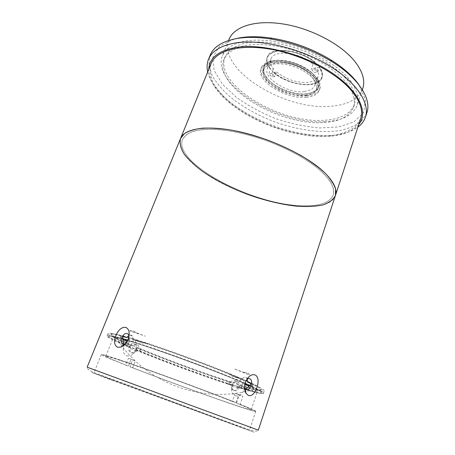 <?xml version="1.0" encoding="UTF-8"?>
<svg xmlns="http://www.w3.org/2000/svg" width="455" height="455" viewBox="0 0 455 455"><rect width="100%" height="100%" fill="white"/><g stroke="black" fill="none" stroke-linecap="round" stroke-linejoin="round"><path stroke-width="0.34" stroke-dasharray="2.27 1.71" d="M304.065 69.166C314.274 75.553 318.614 81.718 317.089 87.644C315.571 91.358 311.652 93.497 305.328 94.06C287.173 96.119 259.498 79.142 264.395 68.256C266.806 59.719 288.686 59.867 304.065 69.166M304.185 91.705L311.607 89.567L314.712 85.927C317.033 79.915 308.143 70.337 295.267 65.645C282.424 60.873 269.445 62.409 267.318 68.489C262.882 78.277 287.839 93.616 304.185 91.705M303.417 70.952C307.142 73.124 310.179 75.484 312.522 78.032C316.265 82.258 317.584 86.04 316.475 89.385C313.967 96.511 299.208 97.751 285.353 92.593C271.459 87.542 261.028 77.031 263.735 69.979C266.135 61.476 288.015 61.664 303.417 70.952M306.249 97.342C313.279 96.744 317.635 94.39 319.319 90.278C322.134 82.981 311.231 71.242 295.34 65.446C279.489 59.559 263.576 61.436 260.988 68.819C255.613 80.831 286.172 99.52 306.249 97.342M306.744 95.948C313.774 95.34 318.136 92.968 319.825 88.844C322.652 81.519 311.766 69.751 295.887 63.967C280.041 58.081 264.127 59.986 261.534 67.397C256.137 79.454 286.667 98.161 306.744 95.948M305.885 95.044C312.511 94.464 316.623 92.228 318.216 88.338C320.889 81.4 310.583 70.275 295.579 64.809C280.61 59.247 265.549 61.038 263.087 68.057C257.979 79.443 286.895 97.171 305.885 95.044M306.317 93.838C294.317 94.93 276.919 88.515 268.53 79.898C263.906 75.166 262.251 70.809 263.559 66.822C266.027 59.781 281.088 57.967 296.051 63.524C311.044 68.989 321.338 80.131 318.654 87.093C317.055 90.994 312.943 93.241 306.317 93.838M306.204 93.827C294.271 94.913 276.964 88.532 268.621 79.961L264.503 74.472C263.07 70.804 263.246 67.567 265.032 64.752C267.767 62.358 271.834 60.89 277.231 60.356C283.181 60.458 289.448 61.579 296.04 63.711C302.433 66.367 307.921 69.587 312.5 73.369C316.236 77.276 318.363 81.024 318.875 84.613L317.34 89.169C314.826 91.591 311.112 93.144 306.204 93.827M251.82 386.687L252.627 383.98L253.372 384.213L252.565 386.921L251.82 386.687C259.845 390.424 263.712 392.671 263.434 393.438C262.433 394.337 254.897 392.62 240.82 388.291L241.326 388.513L242.009 386.181L241.497 385.959L240.82 388.291M241.497 385.959C255.642 390.253 263.235 391.909 264.27 390.925C264.565 390.1 260.687 387.785 252.627 383.98M248.493 385.288C272.261 395.986 263.246 395.321 237.425 387.171L241.326 388.513M252.565 386.921L250.051 385.777M238.5 387.632L239.068 385.277L242.009 386.181M253.372 384.213L250.768 383.008M231.714 385.465L230.639 385.01C203.032 376.069 164.067 361.731 137.313 350.663L136.187 350.31L136.836 347.99L139.162 348.701C165.25 359.592 203.521 373.68 230.503 382.319L232.727 383.281L231.714 385.465L228.023 384.213L228.928 381.995L232.727 383.281M230.503 382.319L230.861 381.882C232.772 380.073 234.496 379.914 236.031 381.404L236.85 384.316L239.068 385.277M239.404 387.359C237.624 390.902 235.536 391.766 233.131 389.952C229.838 386.386 235.861 378.691 238.858 382.638C239.802 383.895 239.984 385.47 239.404 387.359M237.425 387.171L237.766 387.99C235.912 390.68 234.012 391.186 232.056 389.503L230.639 385.01M136.836 347.99L140.555 349.474C166.456 360.15 202.236 373.316 228.928 381.995M228.023 384.213C201.383 375.466 165.711 362.339 139.81 351.749L139.281 351.584L140.026 349.309M140.555 349.474L139.81 351.749M229.439 382.217L228.529 384.429M135.721 349.542C134.936 351.379 133.759 352.471 132.2 352.813C127.417 353.836 127.832 344.128 132.598 343.525C135.618 343.69 136.659 345.692 135.721 349.542M137.313 350.663L133.315 353.165C130.744 353.182 129.629 351.561 129.965 348.314L130.756 347.916C105.878 337.405 98.735 332.122 123.902 339.436M133.048 346.118C118.579 339.896 111.23 336.052 111.003 334.579L111.219 334.05C111.06 334.63 112.698 335.836 116.122 337.661L133.406 345.698L135.562 344.424C137.689 344.281 138.894 345.521 139.173 348.143L133.406 345.698L133.048 346.118L130.727 345.408L129.635 347.569L130.756 347.916M247.577 381.364C257.155 385.766 261.784 388.422 261.471 389.332C261.215 389.878 259.191 389.736 255.397 388.906L230.861 381.882C203.806 373.248 165.313 359.08 139.173 348.143L139.162 348.701M123.652 336.222L121.587 335.75C112.88 333.396 108.37 332.628 108.057 333.452C108.199 334.863 114.996 338.497 128.446 344.355L130.727 345.408M111.003 334.579C111.299 333.805 115.428 334.488 123.396 336.626M121.587 335.75L120.444 338.338L119.733 338.031L120.876 335.449M127.912 344.19L126.922 346.403L127.451 346.568L128.446 344.355M127.451 346.568C114.034 340.784 107.238 337.229 107.061 335.904C107.352 335.136 111.811 335.944 120.444 338.338M126.922 346.403L129.635 347.569M136.187 350.31L139.281 351.584M111.219 334.05C111.572 333.151 116.878 334.146 127.138 337.036M250.705 383.485C258.036 386.972 261.568 389.105 261.295 389.878C260.158 390.856 252.007 389.002 236.85 384.316M122.401 338.793L119.733 338.031M235.497 395.844C239.381 396.453 242.316 394.223 244.307 389.167C245.791 383.986 244.796 380.545 241.315 378.85C233.301 376.131 227.346 393.279 235.497 395.844M126.581 355.764C130.54 356.663 133.673 354.712 135.982 349.901C137.541 344.816 136.602 341.199 133.161 339.043C125.972 335.585 119.068 352.921 126.581 355.764M335.432 195.485C327.031 219.981 239.586 200.558 199.944 169.476C184.451 157.811 177.985 147.483 180.533 138.496M246.923 379.242L244.779 382.541L244.574 387.33M132.598 341.887L133.309 342.194L134.225 339.481L133.514 339.174L132.598 341.887L129.22 340.835L130.727 341.483C159.273 350.162 214.766 370.586 242.003 382.433L242.754 383.434C242.452 386.187 243.084 388.007 244.642 388.894M245.182 389.059L245.694 389.082M247.213 379.021C246.587 377.553 245.569 376.962 244.17 377.252L241.486 379.322L244.722 380.317L240.644 378.651L239.586 381.307L240.331 381.54L241.389 378.878M242.003 382.433L243.567 382.922L244.722 380.317M133.309 342.194C161.792 351.067 212.263 369.642 239.586 381.307M243.567 382.922L240.331 381.54M240.644 378.651C213.372 366.878 162.742 348.24 134.225 339.481M133.514 339.174L130.033 338.105L129.22 340.835M241.486 379.322C214.999 367.668 160.973 347.785 133.127 339.441L133.161 338.81C161.024 347.114 215.397 367.122 241.872 378.822L246.127 380.704M133.127 339.441L130.033 338.105M125.66 343.497C127.337 342.319 128.446 340.59 128.987 338.315L129.066 335.944M123.589 344.145L124.022 344.469M124.556 344.697C126.319 345.004 127.969 344.025 129.51 341.756L130.727 341.483M128.737 337.496L133.161 338.81L132.422 336.126C131.546 334.999 130.392 334.783 128.964 335.477M111.97 380.204L249.374 430.493C248.811 429.753 94.663 373.037 93.758 373.236L111.97 380.204M119.978 359.973C107.733 355.884 101.522 354.053 101.346 354.485C101.391 354.889 104.707 356.458 111.304 359.205L125.79 365.035L128.435 358.295L132.61 359.973L129.988 366.679C164.898 380.312 221.289 400.798 245.108 408.436C251.905 410.62 255.454 411.57 255.75 411.292C255.898 410.882 250.716 408.55 240.212 404.29L242.936 396.265L238.801 394.542L236.043 402.618C207.725 391.266 147.431 369.119 119.978 359.973M299.31 205.62C318.204 206.758 329.539 203.192 333.322 194.916L333.498 188.717C331.974 183.996 328.612 178.849 323.425 173.275C317.198 167.559 309.411 161.849 300.072 156.15C290.006 150.599 279.16 145.56 267.529 141.039C249.476 134.703 232.761 130.835 217.382 129.436C207.975 129.038 200.058 129.612 193.625 131.148C188.177 133.184 184.468 135.943 182.506 139.429C173.241 162.793 250.256 203.612 299.31 205.62C250.256 203.612 173.241 162.788 182.506 139.429L186.391 134.595C190.611 131.984 196.509 130.244 204.073 129.362C212.519 129.044 222.148 129.743 232.954 131.455C244.216 133.753 255.744 136.944 267.529 141.039C285.387 147.915 300.624 155.803 313.245 164.704C320.661 170.5 326.32 176.068 330.222 181.403C333.054 186.487 334.084 190.992 333.322 194.916C329.545 203.192 318.204 206.758 299.31 205.62M360.69 118.596L355.736 126.257C350.486 130.363 343.65 133.298 335.227 135.05C317.397 137.558 294.664 134.253 272.881 126.49C256.404 120.131 242.077 112.123 229.911 102.466C222.614 95.937 216.978 89.277 213.003 82.48C210.164 75.746 209.539 69.439 211.131 63.569M358.745 124.516C352.801 131.421 342.973 135.362 329.255 136.346C295.596 138.951 247.509 121.263 223.57 97.461C213.759 87.821 208.828 78.448 208.777 69.336M207.713 71.941C209.63 79.705 214.55 87.485 222.472 95.283C247.23 119.927 296.671 138.121 331.496 135.397C342.587 134.595 351.374 131.859 357.869 127.19M366.884 112.698L361.617 120.956C356.049 125.398 348.831 128.589 339.959 130.522C321.196 133.326 297.365 129.965 274.592 121.849C257.359 115.195 242.39 106.76 229.69 96.545C222.063 89.635 216.182 82.554 212.053 75.314L208.896 64.764L210.238 55.061M234.342 38.993L219.526 46.234L212.815 57.182L214.089 70.309L222.432 84.164L236.509 97.478C248.202 105.765 261.289 112.829 275.764 118.664C290.569 123.601 305.106 126.7 319.387 127.969L338.736 126.951L354.07 121.815L363.551 112.641L365.536 99.952L358.938 84.835M322.629 122.577C278.579 125.699 212.9 86.387 224.076 59.224C227.073 52.888 234.075 48.093 244.625 45.631C259.447 42.924 280.018 45.329 300.112 52.484C320.047 60.06 337.28 71.56 346.807 83.231C353.245 91.938 355.469 100.134 353.649 106.897C349.599 116.571 339.265 121.798 322.629 122.577M323.414 120.302C279.364 123.555 213.787 84.175 225.037 56.841C228.052 50.465 235.064 45.625 245.615 43.123C260.442 40.364 281.002 42.736 301.074 49.874C320.98 57.444 338.179 68.967 347.677 80.677C354.092 89.419 356.299 97.649 354.462 104.462C350.396 114.199 340.044 119.477 323.414 120.302M324.751 121.684C278.915 124.971 210.796 84.112 222.467 55.556C224.725 51.188 228.529 47.508 233.881 44.51L243.874 41.286C259.305 38.408 280.729 40.865 301.648 48.31C322.402 56.198 340.317 68.21 350.196 80.404C354.473 86.467 357.09 92.228 358.045 97.706L357.249 105.145C352.983 115.348 342.149 120.859 324.751 121.684M362.754 88.588C358.341 99.247 347.444 105.15 330.051 106.305C284.21 110.497 216.813 69.177 229.007 39.38M318.108 65.275C305.908 50.249 270.224 45.011 267.239 57.222C264.31 64.855 275.082 76.019 289.522 81.263C303.923 86.626 319.364 85.108 322.077 77.401C323.272 73.801 321.952 69.763 318.108 65.275M317.653 72.066L314.672 68.745L316.384 63.967C302.814 49.896 269.991 46.052 267.102 57.569C265.879 61.129 267.017 65.037 270.515 69.291L268.803 73.801L271.868 76.912L273.563 72.413C287.452 85.608 318.494 89.476 321.952 77.748C323.004 74.66 322.134 71.185 319.347 67.312L317.653 72.066L314.246 72.43L315.969 67.607L319.347 67.312M273.563 72.413L276.646 71.998L274.922 76.588L271.868 76.912M274.922 76.588L271.863 73.465L268.803 73.801M271.863 73.465L273.603 68.853L270.515 69.291M316.384 63.967L316.276 63.899C307.461 55.26 289.693 49.22 278.187 50.92C266.397 53.707 263.889 59.798 270.668 69.194M273.711 72.322C282.544 80.234 298.235 85.614 309.514 84.579C321.668 82.713 324.91 76.941 319.239 67.243M316.276 63.899L313 64.28C301.136 52.365 273.404 49.248 270.901 59.07C269.878 62.034 270.782 65.298 273.603 68.853M314.672 68.745L311.26 69.12L314.246 72.43M313 64.28L311.26 69.12M276.646 71.998C285.928 79.375 296.222 82.85 307.517 82.435C313.176 81.843 316.697 79.841 318.09 76.429C318.978 73.818 318.272 70.878 315.969 67.607M242.754 383.434L244.904 384.361M127.298 341.079L129.51 341.756M237.766 387.99L231.146 385.874M122.469 338.588L114.25 336.49C110.593 335.801 108.893 335.836 109.143 336.592C110.446 337.718 113.386 339.407 117.959 341.654L137.49 350.219C165.364 361.759 205.984 376.655 233.802 385.522C260.732 394.155 272.05 395.674 250.136 385.573M245.148 383.326C218.423 371.348 156.082 348.405 127.781 340.13M136.363 350.993L129.965 348.314M240.212 404.29L240.024 404.353C258.849 412.076 260.482 413.453 244.926 408.482C221.17 400.861 164.892 380.408 130.062 366.815L129.988 366.679M240.024 404.353L236.463 403.141L239.228 395.042L242.936 396.265M239.228 395.042L235.081 393.319L238.801 394.542M235.081 393.319L232.289 401.469L236.043 402.618M231.316 384.458C196.054 373.316 136.858 350.828 118.601 341.432C114.882 339.527 113.09 338.298 113.227 337.747C113.608 336.854 119.864 338.213 131.99 341.83C151.515 347.694 185.896 359.831 213.617 370.706C241.4 381.603 258.224 389.48 257.553 390.845C257.297 391.357 255.136 391.129 251.063 390.168L231.316 384.458M132.61 359.973L135.306 360.861L132.644 367.697L130.062 366.815M125.79 365.035L111.412 359.359C94.583 352.386 99.355 352.949 129.891 363.494C160.211 373.953 210.25 392.466 235.855 402.681M125.864 365.172L128.446 366.053C113.841 360.303 106.282 357.038 105.776 356.259C105.844 355.554 123.117 361.139 150.918 371.047C178.65 380.932 212.786 393.706 232.289 401.469M128.435 358.295L135.306 360.861M128.446 366.053L131.137 359.183M236.463 403.141C246.434 407.179 251.353 409.392 251.223 409.779C250.199 410.023 241.565 407.35 225.333 401.754C199.08 392.71 159.193 378.054 132.644 367.697M129.658 330.87C132.001 329.955 133.935 330.472 135.465 332.429L145.31 336.182L129.658 330.87L135.55 332.537M232.789 376.541L226.112 372.144L238.642 378.333L232.789 376.541C235.189 375.938 237.118 376.501 238.568 378.23L237.925 377.946M244.113 372.497L244.261 372.463C246.678 371.968 248.481 372.827 249.658 375.039L234.211 368.903L244.113 372.497L249.658 375.039M135.562 340.391L149.143 343.832L141.169 342.82L135.692 340.363C137.91 339.987 139.736 340.806 141.169 342.82M117.657 378.418L258.326 430.163C257.672 431.471 254.936 431.403 250.125 429.969L228.035 422.149L93.554 372.361C88.953 370.342 86.82 368.618 87.15 367.179L117.657 378.418M108.011 378.765L254.146 432.25L132.149 386.989L91.262 372.224L108.011 378.765M316.475 89.385L317.089 87.644M263.735 69.979L264.395 68.256M261.534 67.397L260.988 68.819M319.825 88.844L319.319 90.278M318.216 88.338L318.654 87.093M263.087 68.057L263.559 66.822M263.434 393.438L264.27 390.925M232.056 389.503L233.131 389.952M236.031 381.404L238.858 382.638M135.562 344.424L132.598 343.525M133.315 353.165L132.2 352.813M107.061 335.904L108.057 333.452M261.295 389.878L261.471 389.332M245.41 381.108L246.587 379.811M248.305 378.497L244.17 377.252M128.987 338.315L128.947 336.615M132.422 336.126L128.475 334.402M101.346 354.485L93.758 373.236M255.75 411.292L249.374 430.493M329.255 136.346L331.496 135.397M223.57 97.461L222.472 95.283M353.649 106.897L354.462 104.462M224.076 59.224L225.037 56.841M228.552 40.512L222.467 55.556M362.368 89.749L357.249 105.145M321.952 77.748L322.077 77.401M267.102 57.569L267.239 57.222M270.901 59.07L267.318 68.489M318.09 76.429L314.712 85.927M251.223 409.779L257.553 390.845M105.776 356.259L113.227 337.747M116.122 337.661L118.601 341.432C146.709 383.309 202.52 403.841 251.063 390.168L255.397 388.906M136.352 332.815L135.465 332.429M244.261 372.463L243.26 372.167M136.42 340.579L135.692 340.363"/><path stroke-width="0.68" d="M246.127 380.704L247.577 381.364L247.537 382.012L250.768 383.008L250.051 385.777L248.493 385.288L249.084 386.21L245.694 389.082M123.396 336.626L126.746 337.559L123.652 336.222L122.634 338.139L122.401 338.793L123.902 339.436L122.856 339.754L123.589 344.145M128.964 335.477L126.746 337.559M247.537 382.012L250.705 383.485M180.533 138.496L184.52 133.537C188.848 130.858 194.899 129.066 202.663 128.156C211.336 127.832 221.221 128.543 232.323 130.301C243.897 132.661 255.744 135.943 267.858 140.146C279.814 144.798 290.961 149.974 301.301 155.678C310.896 161.536 318.887 167.4 325.274 173.27C330.603 178.997 334.05 184.281 335.608 189.126L335.432 195.485C333.225 199.711 328.965 202.873 322.64 204.972C315.372 206.445 306.835 206.866 297.024 206.229C281.418 204.5 265.026 200.592 247.861 194.507C230.839 188.017 215.824 180.368 202.816 171.569C194.939 165.694 188.706 159.841 184.121 154.006C180.669 148.313 179.475 143.143 180.533 138.496C184.423 128.327 207.435 124.659 239.41 131.734C271.328 138.752 306.829 155.855 323.681 171.745C333.583 181.272 337.502 189.183 335.432 195.485L360.69 118.596C363.34 110.519 360.167 101.078 351.175 90.266C335.841 72.277 302.131 54.748 270.941 49.276C239.705 43.748 216.193 50.562 211.131 63.569L87.15 367.179L258.326 430.163L335.432 195.485M255.107 374.988C262.143 378.025 255.312 398.534 248.242 395.332L246.001 393.279C244.329 390.265 244.142 386.636 245.433 382.399L246.587 379.811C249.232 375.602 252.076 373.993 255.107 374.988M117.612 347.262C114.285 345.413 113.716 341.523 115.906 335.597C118.442 329.767 121.667 327.003 125.574 327.31C128.566 328.538 129.686 331.644 128.947 336.615C127.588 341.898 124.846 345.408 120.723 347.137L117.612 347.262M244.574 387.33L245.046 388.354L247.748 389.503C249.112 389.088 250.216 387.95 251.058 386.085C252.44 381.182 251.524 378.651 248.305 378.497L246.923 379.242M244.642 388.894L245.182 389.059M247.577 381.364L247.213 379.021M129.066 335.944L128.475 334.402C126.166 332.457 123.897 333.56 121.673 337.718C120.859 339.93 120.888 341.733 121.752 343.127L124.596 344.003L125.66 343.497M124.022 344.469L124.556 344.697M208.777 69.336C209.22 58.012 218.366 50.693 236.225 47.388C261.762 43.259 303.309 53.878 331.177 72.311C359.166 90.721 368.704 112.504 358.745 124.516M357.869 127.19C361.588 124.414 364.119 121.036 365.462 117.043C370.262 103.131 356.225 81.593 327.498 64.695C298.844 47.781 259.907 38.908 235.406 42.963C220.868 45.557 211.899 51 208.504 59.292C206.94 63.205 206.678 67.42 207.713 71.941M208.504 59.292L210.238 55.061C213.679 46.672 222.671 41.138 237.214 38.459C246.803 36.895 257.86 37.048 270.378 38.931C292.207 42.514 312.596 50.01 331.541 61.431C358.836 78.095 371.792 99.144 366.884 112.698L365.462 117.043M358.938 84.835C352.835 76.099 343.44 67.761 330.762 59.832C312.568 48.85 292.98 41.644 272.005 38.214C259.97 36.411 249.323 36.269 240.064 37.782L234.342 38.993M228.552 40.512L229.007 39.38C233.961 26.652 255.392 19.548 283.283 24.007C311.129 28.409 340.983 44.209 354.582 61.112C362.658 71.424 365.382 80.581 362.754 88.588L362.368 89.749M244.904 384.361L249.084 386.21M122.856 339.754L127.298 341.079M250.136 385.573L245.148 383.326M127.781 340.13L122.469 338.588M127.138 337.036L128.737 337.496M245.046 388.354L246.001 393.279M247.748 389.503L246.178 389.002M124.596 344.003L120.723 347.137M123.265 343.764L121.752 343.127M272.005 38.214L270.378 38.931M330.762 59.832L331.541 61.431M126.518 339.754L124.551 340.255M246.127 383.758L247.298 385.413"/></g></svg>
